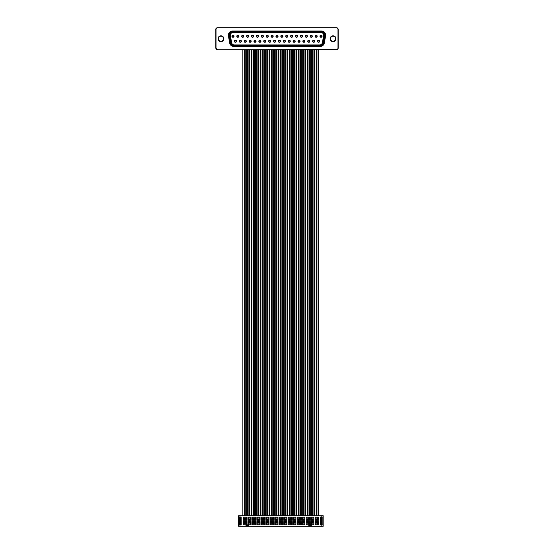<?xml version="1.0" encoding="UTF-8"?>
<svg xmlns="http://www.w3.org/2000/svg" width="554" height="554" viewBox="0 0 554 554"><rect width="100%" height="100%" fill="white"/><g stroke="black" fill="none" stroke-linecap="round" stroke-linejoin="round"><path stroke-width="0.83" d="M243.435 521.619L246.613 521.619L246.613 524.797L243.435 524.797L243.435 521.619L244.314 522.505L244.314 523.918L245.727 523.918L246.613 524.797M243.435 517.138L246.613 517.138L246.613 520.317L243.435 520.317L243.435 517.138L244.314 518.018L244.314 519.43L245.727 519.43L246.613 520.317M247.915 521.619L251.094 521.619L251.094 524.797L247.915 524.797L247.915 521.619L248.801 522.505L248.801 523.918L250.214 523.918L251.094 524.797M247.915 517.138L251.094 517.138L251.094 520.317L247.915 520.317L247.915 517.138L248.801 518.018L248.801 519.43L250.214 519.43L251.094 520.317M252.402 521.619L255.581 521.619L255.581 524.797L252.402 524.797L252.402 521.619L253.282 522.505L253.282 523.918L254.695 523.918L255.581 524.797M252.402 517.138L255.581 517.138L255.581 520.317L252.402 520.317L252.402 517.138L253.282 518.018L253.282 519.43L254.695 519.43L255.581 520.317M256.883 521.619L260.061 521.619L260.061 524.797L256.883 524.797L256.883 521.619L257.769 522.505L257.769 523.918L259.182 523.918L260.061 524.797M256.883 517.138L260.061 517.138L260.061 520.317L256.883 520.317L256.883 517.138L257.769 518.018L257.769 519.43L259.182 519.43L260.061 520.317M261.37 521.619L264.549 521.619L264.549 524.797L261.37 524.797L261.37 521.619L262.25 522.505L262.25 523.918L263.662 523.918L264.549 524.797M261.37 517.138L264.549 517.138L264.549 520.317L261.37 520.317L261.37 517.138L262.25 518.018L262.25 519.43L263.662 519.43L264.549 520.317M265.851 521.619L269.029 521.619L269.029 524.797L265.851 524.797L265.851 521.619L266.737 522.505L266.737 523.918L268.15 523.918L269.029 524.797M265.851 517.138L269.029 517.138L269.029 520.317L265.851 520.317L265.851 517.138L266.737 518.018L266.737 519.43L268.15 519.43L269.029 520.317M270.338 521.619L273.517 521.619L273.517 524.797L270.338 524.797L270.338 521.619L271.218 522.505L271.218 523.918L272.63 523.918L273.517 524.797M270.338 517.138L273.517 517.138L273.517 520.317L270.338 520.317L270.338 517.138L271.218 518.018L271.218 519.43L272.63 519.43L273.517 520.317M274.819 521.619L277.997 521.619L277.997 524.797L274.819 524.797L274.819 521.619L275.705 522.505L275.705 523.918L277.118 523.918L277.997 524.797M274.819 517.138L277.997 517.138L277.997 520.317L274.819 520.317L274.819 517.138L275.705 518.018L275.705 519.43L277.118 519.43L277.997 520.317M279.306 521.619L282.478 521.619L282.478 524.797L279.306 524.797L279.306 521.619L280.185 522.505L280.185 523.918L281.598 523.918L282.478 524.797M279.306 517.138L282.478 517.138L282.478 520.317L279.306 520.317L279.306 517.138L280.185 518.018L280.185 519.43L281.598 519.43L282.478 520.317M283.786 521.619L286.965 521.619L286.965 524.797L283.786 524.797L283.786 521.619L284.673 522.505L284.673 523.918L286.079 523.918L286.965 524.797M283.786 517.138L286.965 517.138L286.965 520.317L283.786 520.317L283.786 517.138L284.673 518.018L284.673 519.43L286.079 519.43L286.965 520.317M288.274 521.619L291.446 521.619L291.446 524.797L288.274 524.797L288.274 521.619L289.153 522.505L289.153 523.918L290.566 523.918L291.446 524.797M288.274 517.138L291.446 517.138L291.446 520.317L288.274 520.317L288.274 517.138L289.153 518.018L289.153 519.43L290.566 519.43L291.446 520.317M292.754 521.619L295.933 521.619L295.933 524.797L292.754 524.797L292.754 521.619L293.641 522.505L293.641 523.918L295.047 523.918L295.933 524.797M292.754 517.138L295.933 517.138L295.933 520.317L292.754 520.317L292.754 517.138L293.641 518.018L293.641 519.43L295.047 519.43L295.933 520.317M297.242 521.619L300.413 521.619L300.413 524.797L297.242 524.797L297.242 521.619L298.121 522.505L298.121 523.918L299.534 523.918L300.413 524.797M297.242 517.138L300.413 517.138L300.413 520.317L297.242 520.317L297.242 517.138L298.121 518.018L298.121 519.43L299.534 519.43L300.413 520.317M301.722 521.619L304.901 521.619L304.901 524.797L301.722 524.797L301.722 521.619L302.602 522.505L302.602 523.918L304.014 523.918L304.901 524.797M301.722 517.138L304.901 517.138L304.901 520.317L301.722 520.317L301.722 517.138L302.602 518.018L302.602 519.43L304.014 519.43L304.901 520.317M306.203 521.619L309.381 521.619L309.381 524.797L306.203 524.797L306.203 521.619L307.089 522.505L307.089 523.918L308.502 523.918L309.381 524.797M306.203 517.138L309.381 517.138L309.381 520.317L306.203 520.317L306.203 517.138L307.089 518.018L307.089 519.43L308.502 519.43L309.381 520.317M310.69 521.619L313.869 521.619L313.869 524.797L310.69 524.797L310.69 521.619L311.57 522.505L311.57 523.918L312.982 523.918L313.869 524.797M310.69 517.138L313.869 517.138L313.869 520.317L310.69 520.317L310.69 517.138L311.57 518.018L311.57 519.43L312.982 519.43L313.869 520.317M315.171 521.619L318.349 521.619L318.349 524.797L315.171 524.797L315.171 521.619L316.057 522.505L316.057 523.918L317.47 523.918L318.349 524.797M315.171 517.138L318.349 517.138L318.349 520.317L315.171 520.317L315.171 517.138L316.057 518.018L316.057 519.43L317.47 519.43L318.349 520.317M321.832 526.3L323.155 526.3L323.155 524.977L321.832 524.977L321.832 526.3L311.715 526.3L310.829 524.839L309.243 524.839L308.356 526.3L248.94 526.3L248.06 524.839L246.468 524.839L245.588 526.3L239.958 526.3L239.958 524.977L238.629 524.977L238.629 526.3L239.958 526.3M321.832 524.977L320.593 524.977L320.593 517.034L323.155 517.034L323.155 515.712L321.832 515.712L321.832 517.034M239.958 515.712L238.629 515.712L238.629 517.034L239.958 517.034L239.958 515.712L321.832 515.712M239.958 517.034L241.191 517.034L241.191 524.977L239.958 524.977M323.155 517.034L323.155 524.977M321.368 522.948L321.368 519.063M322.179 517.034L322.179 524.977M238.629 524.977L238.629 517.034M239.605 524.977L239.605 517.034M246.613 521.619L245.727 522.505L245.727 523.918M243.435 524.797L244.314 523.918M244.314 522.505L245.727 522.505M246.613 517.138L245.727 518.018L245.727 519.43M243.435 520.317L244.314 519.43M244.314 518.018L245.727 518.018M251.094 521.619L250.214 522.505L250.214 523.918M247.915 524.797L248.801 523.918M248.801 522.505L250.214 522.505M251.094 517.138L250.214 518.018L250.214 519.43M247.915 520.317L248.801 519.43M248.801 518.018L250.214 518.018M255.581 521.619L254.695 522.505L254.695 523.918M252.402 524.797L253.282 523.918M253.282 522.505L254.695 522.505M255.581 517.138L254.695 518.018L254.695 519.43M252.402 520.317L253.282 519.43M253.282 518.018L254.695 518.018M260.061 521.619L259.182 522.505L259.182 523.918M256.883 524.797L257.769 523.918M257.769 522.505L259.182 522.505M260.061 517.138L259.182 518.018L259.182 519.43M256.883 520.317L257.769 519.43M257.769 518.018L259.182 518.018M264.549 521.619L263.662 522.505L263.662 523.918M261.37 524.797L262.25 523.918M262.25 522.505L263.662 522.505M264.549 517.138L263.662 518.018L263.662 519.43M261.37 520.317L262.25 519.43M262.25 518.018L263.662 518.018M269.029 521.619L268.15 522.505L268.15 523.918M265.851 524.797L266.737 523.918M266.737 522.505L268.15 522.505M269.029 517.138L268.15 518.018L268.15 519.43M265.851 520.317L266.737 519.43M266.737 518.018L268.15 518.018M273.517 521.619L272.63 522.505L272.63 523.918M270.338 524.797L271.218 523.918M271.218 522.505L272.63 522.505M273.517 517.138L272.63 518.018L272.63 519.43M270.338 520.317L271.218 519.43M271.218 518.018L272.63 518.018M277.997 521.619L277.118 522.505L277.118 523.918M274.819 524.797L275.705 523.918M275.705 522.505L277.118 522.505M277.997 517.138L277.118 518.018L277.118 519.43M274.819 520.317L275.705 519.43M275.705 518.018L277.118 518.018M282.478 521.619L281.598 522.505L281.598 523.918M279.306 524.797L280.185 523.918M280.185 522.505L281.598 522.505M282.478 517.138L281.598 518.018L281.598 519.43M279.306 520.317L280.185 519.43M280.185 518.018L281.598 518.018M286.965 521.619L286.079 522.505L286.079 523.918M283.786 524.797L284.673 523.918M284.673 522.505L286.079 522.505M286.965 517.138L286.079 518.018L286.079 519.43M283.786 520.317L284.673 519.43M284.673 518.018L286.079 518.018M291.446 521.619L290.566 522.505L290.566 523.918M288.274 524.797L289.153 523.918M289.153 522.505L290.566 522.505M291.446 517.138L290.566 518.018L290.566 519.43M288.274 520.317L289.153 519.43M289.153 518.018L290.566 518.018M295.933 521.619L295.047 522.505L295.047 523.918M292.754 524.797L293.641 523.918M293.641 522.505L295.047 522.505M295.933 517.138L295.047 518.018L295.047 519.43M292.754 520.317L293.641 519.43M293.641 518.018L295.047 518.018M300.413 521.619L299.534 522.505L299.534 523.918M297.242 524.797L298.121 523.918M298.121 522.505L299.534 522.505M300.413 517.138L299.534 518.018L299.534 519.43M297.242 520.317L298.121 519.43M298.121 518.018L299.534 518.018M304.901 521.619L304.014 522.505L304.014 523.918M301.722 524.797L302.602 523.918M302.602 522.505L304.014 522.505M304.901 517.138L304.014 518.018L304.014 519.43M301.722 520.317L302.602 519.43M302.602 518.018L304.014 518.018M309.381 521.619L308.502 522.505L308.502 523.918M306.203 524.797L307.089 523.918M307.089 522.505L308.502 522.505M309.381 517.138L308.502 518.018L308.502 519.43M306.203 520.317L307.089 519.43M307.089 518.018L308.502 518.018M313.869 521.619L312.982 522.505L312.982 523.918M310.69 524.797L311.57 523.918M311.57 522.505L312.982 522.505M313.869 517.138L312.982 518.018L312.982 519.43M310.69 520.317L311.57 519.43M311.57 518.018L312.982 518.018M318.349 521.619L317.47 522.505L317.47 523.918M315.171 524.797L316.057 523.918M316.057 522.505L317.47 522.505M318.349 517.138L317.47 518.018L317.47 519.43M315.171 520.317L316.057 519.43M316.057 518.018L317.47 518.018M239.605 518.883L239.674 517.117L240.997 517.117L240.997 524.887L239.674 524.887L239.605 523.121M320.593 517.117L321.368 517.117L321.368 518.883L322.179 518.883M321.368 517.117L321.722 517.117L321.722 518.883M321.368 518.883L321.368 524.887L320.593 524.887M320.898 517.117L320.898 524.887M240.498 517.117L240.498 524.887M240.027 517.117L240.027 524.887M240.027 523.121L239.674 523.121M322.179 523.121L321.722 523.121L321.722 524.887L321.368 524.887M321.722 523.121L321.368 523.121M239.674 518.883L240.027 518.883M316.964 49.763L316.964 515.712M244.418 515.712L244.418 49.763M316.161 49.763L316.161 515.712M313.917 49.763L313.917 515.712M314.734 515.712L314.734 49.763M311.673 49.763L311.673 515.712M312.491 515.712L312.491 49.763M309.437 49.763L309.437 515.712M309.437 524.839L309.437 526.3L310.254 526.3L310.254 524.839M310.254 515.712L310.254 49.763M307.193 49.763L307.193 515.712M308.01 515.712L308.01 49.763M304.949 49.763L304.949 515.712M305.766 515.712L305.766 49.763M302.713 49.763L302.713 515.712M303.523 515.712L303.523 49.763M300.469 49.763L300.469 515.712M301.286 515.712L301.286 49.763M298.225 49.763L298.225 515.712M299.042 515.712L299.042 49.763M295.981 49.763L295.981 515.712M296.799 515.712L296.799 49.763M293.745 49.763L293.745 515.712M294.555 515.712L294.555 49.763M291.501 49.763L291.501 515.712M292.318 515.712L292.318 49.763M289.257 49.763L289.257 515.712M290.074 515.712L290.074 49.763M287.014 49.763L287.014 515.712M287.831 515.712L287.831 49.763M284.777 49.763L284.777 515.712M285.587 515.712L285.587 49.763M282.533 49.763L282.533 515.712M283.35 515.712L283.35 49.763M280.289 49.763L280.289 515.712M281.107 515.712L281.107 49.763M278.046 49.763L278.046 515.712M278.863 515.712L278.863 49.763M275.809 49.763L275.809 515.712M276.619 515.712L276.619 49.763M273.565 49.763L273.565 515.712M274.382 515.712L274.382 49.763M271.322 49.763L271.322 515.712M272.139 515.712L272.139 49.763M269.078 49.763L269.078 515.712M269.895 515.712L269.895 49.763M266.841 49.763L266.841 515.712M267.658 515.712L267.658 49.763M264.597 49.763L264.597 515.712M265.414 515.712L265.414 49.763M262.354 49.763L262.354 515.712M263.171 515.712L263.171 49.763M260.11 49.763L260.11 515.712M260.927 515.712L260.927 49.763M257.873 49.763L257.873 515.712M258.69 515.712L258.69 49.763M255.629 49.763L255.629 515.712M256.447 515.712L256.447 49.763M253.386 49.763L253.386 515.712M254.203 515.712L254.203 49.763M251.149 49.763L251.149 515.712M251.959 515.712L251.959 49.763M248.905 49.763L248.905 515.712M249.722 515.712L249.722 49.763M246.662 49.763L246.662 515.712M246.662 524.839L246.662 526.3L247.479 526.3L247.479 524.839M247.479 515.712L247.479 49.763M245.235 515.712L245.235 49.763M310.254 526.3L311.673 526.3M308.356 526.3L309.437 526.3M247.479 526.3L248.905 526.3M245.588 526.3L246.662 526.3M257.444 37.284A1.06 1.06 -90 0 1 256.384 36.225A1.06 1.06 -90 0 1 257.444 35.165A1.06 1.06 -90 0 1 258.503 36.225A1.06 1.06 -90 0 1 257.444 37.284M257.444 35.435A0.796 0.796 90 0 0 256.647 36.225A0.796 0.796 90 0 0 257.444 37.021A0.796 0.796 90 0 0 258.233 36.225A0.796 0.796 90 0 0 257.444 35.435M262.333 37.284A1.06 1.06 -90 0 1 261.273 36.225A1.06 1.06 -90 0 1 262.333 35.165A1.06 1.06 -90 0 1 263.392 36.225A1.06 1.06 -90 0 1 262.333 37.284M262.333 35.435A0.796 0.796 90 0 0 261.536 36.225A0.796 0.796 90 0 0 262.333 37.021A0.796 0.796 90 0 0 263.122 36.225A0.796 0.796 90 0 0 262.333 35.435M259.895 42.298A1.06 1.06 -90 0 1 258.836 41.238A1.06 1.06 -90 0 1 259.895 40.179A1.06 1.06 -90 0 1 260.955 41.238A1.06 1.06 -90 0 1 259.895 42.298M259.895 40.442A0.796 0.796 90 0 0 259.099 41.238A0.796 0.796 90 0 0 259.895 42.035A0.796 0.796 90 0 0 260.692 41.238A0.796 0.796 90 0 0 259.895 40.442M264.784 42.298A1.06 1.06 -90 0 1 263.725 41.238A1.06 1.06 -90 0 1 264.784 40.179A1.06 1.06 -90 0 1 265.844 41.238A1.06 1.06 -90 0 1 264.784 42.298M264.784 40.442A0.796 0.796 90 0 0 263.988 41.238A0.796 0.796 90 0 0 264.784 42.035A0.796 0.796 90 0 0 265.581 41.238A0.796 0.796 90 0 0 264.784 40.442M267.222 37.284A1.06 1.06 -90 0 1 266.162 36.225A1.06 1.06 -90 0 1 267.222 35.165A1.06 1.06 -90 0 1 268.281 36.225A1.06 1.06 -90 0 1 267.222 37.284M267.222 35.435A0.796 0.796 90 0 0 266.426 36.225A0.796 0.796 90 0 0 267.222 37.021A0.796 0.796 90 0 0 268.018 36.225A0.796 0.796 90 0 0 267.222 35.435M269.673 42.298A1.06 1.06 -90 0 1 268.614 41.238A1.06 1.06 -90 0 1 269.673 40.179A1.06 1.06 -90 0 1 270.733 41.238A1.06 1.06 -90 0 1 269.673 42.298M269.673 40.442A0.796 0.796 90 0 0 268.877 41.238A0.796 0.796 90 0 0 269.673 42.035A0.796 0.796 90 0 0 270.47 41.238A0.796 0.796 90 0 0 269.673 40.442M274.562 42.298A1.06 1.06 -90 0 1 273.503 41.238A1.06 1.06 -90 0 1 274.562 40.179A1.06 1.06 -90 0 1 275.622 41.238A1.06 1.06 -90 0 1 274.562 42.298M274.562 40.442A0.796 0.796 90 0 0 273.773 41.238A0.796 0.796 90 0 0 274.562 42.035A0.796 0.796 90 0 0 275.359 41.238A0.796 0.796 90 0 0 274.562 40.442M272.111 37.284A1.06 1.06 -90 0 1 271.051 36.225A1.06 1.06 -90 0 1 272.111 35.165A1.06 1.06 -90 0 1 273.17 36.225A1.06 1.06 -90 0 1 272.111 37.284M272.111 35.435A0.796 0.796 90 0 0 271.315 36.225A0.796 0.796 90 0 0 272.111 37.021A0.796 0.796 90 0 0 272.907 36.225A0.796 0.796 90 0 0 272.111 35.435M277 37.284A1.06 1.06 -90 0 1 275.94 36.225A1.06 1.06 -90 0 1 277 35.165A1.06 1.06 -90 0 1 278.06 36.225A1.06 1.06 -90 0 1 277 37.284M277 35.435A0.796 0.796 90 0 0 276.204 36.225A0.796 0.796 90 0 0 277 37.021A0.796 0.796 90 0 0 277.796 36.225A0.796 0.796 90 0 0 277 35.435M281.889 37.284A1.06 1.06 -90 0 1 280.83 36.225A1.06 1.06 -90 0 1 281.889 35.165A1.06 1.06 -90 0 1 282.949 36.225A1.06 1.06 -90 0 1 281.889 37.284M281.889 35.435A0.796 0.796 90 0 0 281.093 36.225A0.796 0.796 90 0 0 281.889 37.021A0.796 0.796 90 0 0 282.685 36.225A0.796 0.796 90 0 0 281.889 35.435M279.451 42.298A1.06 1.06 -90 0 1 278.392 41.238A1.06 1.06 -90 0 1 279.451 40.179A1.06 1.06 -90 0 1 280.511 41.238A1.06 1.06 -90 0 1 279.451 42.298M279.451 40.442A0.796 0.796 90 0 0 278.662 41.238A0.796 0.796 90 0 0 279.451 42.035A0.796 0.796 90 0 0 280.248 41.238A0.796 0.796 90 0 0 279.451 40.442M284.341 42.298A1.06 1.06 -90 0 1 283.281 41.238A1.06 1.06 -90 0 1 284.341 40.179A1.06 1.06 -90 0 1 285.4 41.238A1.06 1.06 -90 0 1 284.341 42.298M284.341 40.442A0.796 0.796 90 0 0 283.551 41.238A0.796 0.796 90 0 0 284.341 42.035A0.796 0.796 90 0 0 285.137 41.238A0.796 0.796 90 0 0 284.341 40.442M286.778 37.284A1.06 1.06 -90 0 1 285.719 36.225A1.06 1.06 -90 0 1 286.778 35.165A1.06 1.06 -90 0 1 287.838 36.225A1.06 1.06 -90 0 1 286.778 37.284M286.778 35.435A0.796 0.796 90 0 0 285.989 36.225A0.796 0.796 90 0 0 286.778 37.021A0.796 0.796 90 0 0 287.574 36.225A0.796 0.796 90 0 0 286.778 35.435M291.667 37.284A1.06 1.06 -90 0 1 290.608 36.225A1.06 1.06 -90 0 1 291.667 35.165A1.06 1.06 -90 0 1 292.727 36.225A1.06 1.06 -90 0 1 291.667 37.284M291.667 35.435A0.796 0.796 90 0 0 290.878 36.225A0.796 0.796 90 0 0 291.667 37.021A0.796 0.796 90 0 0 292.464 36.225A0.796 0.796 90 0 0 291.667 35.435M289.236 42.298A1.06 1.06 -90 0 1 288.177 41.238A1.06 1.06 -90 0 1 289.236 40.179A1.06 1.06 -90 0 1 290.289 41.238A1.06 1.06 -90 0 1 289.236 42.298M289.236 40.442A0.796 0.796 90 0 0 288.44 41.238A0.796 0.796 90 0 0 289.236 42.035A0.796 0.796 90 0 0 290.026 41.238A0.796 0.796 90 0 0 289.236 40.442M294.126 42.298A1.06 1.06 -90 0 1 293.066 41.238A1.06 1.06 -90 0 1 294.126 40.179A1.06 1.06 -90 0 1 295.185 41.238A1.06 1.06 -90 0 1 294.126 42.298M294.126 40.442A0.796 0.796 90 0 0 293.329 41.238A0.796 0.796 90 0 0 294.126 42.035A0.796 0.796 90 0 0 294.915 41.238A0.796 0.796 90 0 0 294.126 40.442M296.556 37.284A1.06 1.06 -90 0 1 295.497 36.225A1.06 1.06 -90 0 1 296.556 35.165A1.06 1.06 -90 0 1 297.616 36.225A1.06 1.06 -90 0 1 296.556 37.284M296.556 35.435A0.796 0.796 90 0 0 295.767 36.225A0.796 0.796 90 0 0 296.556 37.021A0.796 0.796 90 0 0 297.353 36.225A0.796 0.796 90 0 0 296.556 35.435M247.659 37.284A1.06 1.06 -90 0 1 246.599 36.225A1.06 1.06 -90 0 1 247.659 35.165A1.06 1.06 -90 0 1 248.718 36.225A1.06 1.06 -90 0 1 247.659 37.284M247.659 35.435A0.796 0.796 90 0 0 246.869 36.225A0.796 0.796 90 0 0 247.659 37.021A0.796 0.796 90 0 0 248.455 36.225A0.796 0.796 90 0 0 247.659 35.435M252.548 37.284A1.06 1.06 -90 0 1 251.495 36.225A1.06 1.06 -90 0 1 252.548 35.165A1.06 1.06 -90 0 1 253.607 36.225A1.06 1.06 -90 0 1 252.548 37.284M252.548 35.435A0.796 0.796 90 0 0 251.758 36.225A0.796 0.796 90 0 0 252.548 37.021A0.796 0.796 90 0 0 253.344 36.225A0.796 0.796 90 0 0 252.548 35.435M250.117 42.298A1.06 1.06 -90 0 1 249.058 41.238A1.06 1.06 -90 0 1 250.117 40.179A1.06 1.06 -90 0 1 251.177 41.238A1.06 1.06 -90 0 1 250.117 42.298M250.117 40.442A0.796 0.796 90 0 0 249.321 41.238A0.796 0.796 90 0 0 250.117 42.035A0.796 0.796 90 0 0 250.907 41.238A0.796 0.796 90 0 0 250.117 40.442M255.006 42.298A1.06 1.06 -90 0 1 253.947 41.238A1.06 1.06 -90 0 1 255.006 40.179A1.06 1.06 -90 0 1 256.066 41.238A1.06 1.06 -90 0 1 255.006 42.298M255.006 40.442A0.796 0.796 90 0 0 254.21 41.238A0.796 0.796 90 0 0 255.006 42.035A0.796 0.796 90 0 0 255.803 41.238A0.796 0.796 90 0 0 255.006 40.442M301.452 37.284A1.06 1.06 -90 0 1 300.393 36.225A1.06 1.06 -90 0 1 301.452 35.165A1.06 1.06 -90 0 1 302.505 36.225A1.06 1.06 -90 0 1 301.452 37.284M301.452 35.435A0.796 0.796 90 0 0 300.656 36.225A0.796 0.796 90 0 0 301.452 37.021A0.796 0.796 90 0 0 302.242 36.225A0.796 0.796 90 0 0 301.452 35.435M306.341 37.284A1.06 1.06 -90 0 1 305.282 36.225A1.06 1.06 -90 0 1 306.341 35.165A1.06 1.06 -90 0 1 307.401 36.225A1.06 1.06 -90 0 1 306.341 37.284M306.341 35.435A0.796 0.796 90 0 0 305.545 36.225A0.796 0.796 90 0 0 306.341 37.021A0.796 0.796 90 0 0 307.131 36.225A0.796 0.796 90 0 0 306.341 35.435M303.904 42.298A1.06 1.06 -90 0 1 302.844 41.238A1.06 1.06 -90 0 1 303.904 40.179A1.06 1.06 -90 0 1 304.963 41.238A1.06 1.06 -90 0 1 303.904 42.298M303.904 40.442A0.796 0.796 90 0 0 303.107 41.238A0.796 0.796 90 0 0 303.904 42.035A0.796 0.796 90 0 0 304.7 41.238A0.796 0.796 90 0 0 303.904 40.442M299.015 42.298A1.06 1.06 -90 0 1 297.955 41.238A1.06 1.06 -90 0 1 299.015 40.179A1.06 1.06 -90 0 1 300.074 41.238A1.06 1.06 -90 0 1 299.015 42.298M299.015 40.442A0.796 0.796 90 0 0 298.218 41.238A0.796 0.796 90 0 0 299.015 42.035A0.796 0.796 90 0 0 299.804 41.238A0.796 0.796 90 0 0 299.015 40.442M232.992 37.284A1.06 1.06 -90 0 1 231.932 36.225A1.06 1.06 -90 0 1 232.992 35.165A1.06 1.06 -90 0 1 234.051 36.225A1.06 1.06 -90 0 1 232.992 37.284M232.992 35.435A0.796 0.796 90 0 0 232.195 36.225A0.796 0.796 90 0 0 232.992 37.021A0.796 0.796 90 0 0 233.788 36.225A0.796 0.796 90 0 0 232.992 35.435M237.881 37.284A1.06 1.06 -90 0 1 236.821 36.225A1.06 1.06 -90 0 1 237.881 35.165A1.06 1.06 -90 0 1 238.94 36.225A1.06 1.06 -90 0 1 237.881 37.284M237.881 35.435A0.796 0.796 90 0 0 237.084 36.225A0.796 0.796 90 0 0 237.881 37.021A0.796 0.796 90 0 0 238.677 36.225A0.796 0.796 90 0 0 237.881 35.435M242.77 37.284A1.06 1.06 -90 0 1 241.71 36.225A1.06 1.06 -90 0 1 242.77 35.165A1.06 1.06 -90 0 1 243.829 36.225A1.06 1.06 -90 0 1 242.77 37.284M242.77 35.435A0.796 0.796 90 0 0 241.98 36.225A0.796 0.796 90 0 0 242.77 37.021A0.796 0.796 90 0 0 243.566 36.225A0.796 0.796 90 0 0 242.77 35.435M245.228 42.298A1.06 1.06 -90 0 1 244.169 41.238A1.06 1.06 -90 0 1 245.228 40.179A1.06 1.06 -90 0 1 246.288 41.238A1.06 1.06 -90 0 1 245.228 42.298M245.228 40.442A0.796 0.796 90 0 0 244.432 41.238A0.796 0.796 90 0 0 245.228 42.035A0.796 0.796 90 0 0 246.018 41.238A0.796 0.796 90 0 0 245.228 40.442M240.332 42.298A1.06 1.06 -90 0 1 239.28 41.238A1.06 1.06 -90 0 1 240.332 40.179A1.06 1.06 -90 0 1 241.392 41.238A1.06 1.06 -90 0 1 240.332 42.298M240.332 40.442A0.796 0.796 90 0 0 239.543 41.238A0.796 0.796 90 0 0 240.332 42.035A0.796 0.796 90 0 0 241.129 41.238A0.796 0.796 90 0 0 240.332 40.442M235.443 42.298A1.06 1.06 -90 0 1 234.384 41.238A1.06 1.06 -90 0 1 235.443 40.179A1.06 1.06 -90 0 1 236.503 41.238A1.06 1.06 -90 0 1 235.443 42.298M235.443 40.442A0.796 0.796 90 0 0 234.654 41.238A0.796 0.796 90 0 0 235.443 42.035A0.796 0.796 90 0 0 236.239 41.238A0.796 0.796 90 0 0 235.443 40.442M311.23 37.284A1.06 1.06 -90 0 1 310.171 36.225A1.06 1.06 -90 0 1 311.23 35.165A1.06 1.06 -90 0 1 312.29 36.225A1.06 1.06 -90 0 1 311.23 37.284M311.23 35.435A0.796 0.796 90 0 0 310.434 36.225A0.796 0.796 90 0 0 311.23 37.021A0.796 0.796 90 0 0 312.02 36.225A0.796 0.796 90 0 0 311.23 35.435M308.793 42.298A1.06 1.06 -90 0 1 307.733 41.238A1.06 1.06 -90 0 1 308.793 40.179A1.06 1.06 -90 0 1 309.852 41.238A1.06 1.06 -90 0 1 308.793 42.298M308.793 40.442A0.796 0.796 90 0 0 307.996 41.238A0.796 0.796 90 0 0 308.793 42.035A0.796 0.796 90 0 0 309.589 41.238A0.796 0.796 90 0 0 308.793 40.442M313.682 42.298A1.06 1.06 -90 0 1 312.622 41.238A1.06 1.06 -90 0 1 313.682 40.179A1.06 1.06 -90 0 1 314.741 41.238A1.06 1.06 -90 0 1 313.682 42.298M313.682 40.442A0.796 0.796 90 0 0 312.885 41.238A0.796 0.796 90 0 0 313.682 42.035A0.796 0.796 90 0 0 314.478 41.238A0.796 0.796 90 0 0 313.682 40.442M316.119 37.284A1.06 1.06 -90 0 1 315.06 36.225A1.06 1.06 -90 0 1 316.119 35.165A1.06 1.06 -90 0 1 317.179 36.225A1.06 1.06 -90 0 1 316.119 37.284M316.119 35.435A0.796 0.796 90 0 0 315.323 36.225A0.796 0.796 90 0 0 316.119 37.021A0.796 0.796 90 0 0 316.916 36.225A0.796 0.796 90 0 0 316.119 35.435M321.008 37.284A1.06 1.06 -90 0 1 319.949 36.225A1.06 1.06 -90 0 1 321.008 35.165A1.06 1.06 -90 0 1 322.068 36.225A1.06 1.06 -90 0 1 321.008 37.284M321.008 35.435A0.796 0.796 90 0 0 320.212 36.225A0.796 0.796 90 0 0 321.008 37.021A0.796 0.796 90 0 0 321.805 36.225A0.796 0.796 90 0 0 321.008 35.435M318.571 42.298A1.06 1.06 -90 0 1 317.511 41.238A1.06 1.06 -90 0 1 318.571 40.179A1.06 1.06 -90 0 1 319.63 41.238A1.06 1.06 -90 0 1 318.571 42.298M318.571 40.442A0.796 0.796 90 0 0 317.774 41.238A0.796 0.796 90 0 0 318.571 42.035A0.796 0.796 90 0 0 319.367 41.238A0.796 0.796 90 0 0 318.571 40.442M333.044 36.176A2.562 2.562 -90 0 1 335.606 38.732A2.562 2.562 -90 0 1 333.044 41.294A2.562 2.562 90 0 0 335.606 38.732A2.562 2.562 90 0 0 333.044 36.176A2.562 2.562 90 0 0 330.489 38.732A2.562 2.562 90 0 0 333.044 41.294M220.956 36.176A2.562 2.562 -90 0 1 223.511 38.732A2.562 2.562 -90 0 1 220.956 41.294A2.562 2.562 90 0 0 223.511 38.732A2.562 2.562 90 0 0 220.956 36.176A2.562 2.562 90 0 0 218.394 38.732A2.562 2.562 90 0 0 220.956 41.294M336.403 27.873L217.597 27.7A1.766 1.766 90 0 0 215.831 29.466L215.831 47.997A1.766 1.766 90 0 0 217.597 49.763A1.766 1.766 -90 0 1 215.831 47.997L215.831 29.466A1.766 1.766 -90 0 1 217.597 27.7L336.403 27.7A1.766 1.766 -90 0 1 338.169 29.466L338.169 47.997A1.766 1.766 -90 0 1 336.403 49.763L217.597 49.763L336.403 49.59A1.586 1.586 90 0 0 337.988 47.997L337.988 29.466A1.586 1.586 90 0 0 336.403 27.873L217.597 27.873A1.586 1.586 90 0 0 216.012 29.466L216.012 47.997A1.586 1.586 90 0 0 217.597 49.59M323.605 35.664L323.958 35.726C324.055 33.642 323.072 32.464 321.001 32.201L232.999 32.201A2.999 2.999 90 0 0 230.042 35.726A2.999 2.999 -90 0 1 232.999 32.201L232.604 32.201A2.999 2.999 90 0 0 229.647 35.726L230.893 42.783A2.999 2.999 90 0 0 233.85 45.262L234.245 45.262A2.999 2.999 -90 0 1 231.288 42.783A2.999 2.999 90 0 0 234.245 45.262L320.15 45.262A2.999 2.999 90 0 0 323.107 42.783L324.353 35.726A2.999 2.999 90 0 0 321.396 32.201L321.001 32.201A2.999 2.999 -90 0 1 323.958 35.726L322.712 42.783A2.999 2.999 -90 0 1 319.755 45.262L319.755 44.909A2.645 2.645 90 0 0 322.366 42.72L323.605 35.664A2.645 2.645 90 0 0 321.001 32.554L232.999 32.554A2.645 2.645 90 0 0 230.395 35.664L231.634 42.72A2.645 2.645 90 0 0 234.245 44.909L319.755 44.909M231.634 42.72L231.288 42.783L230.042 35.726L231.288 42.783L230.042 35.726L230.395 35.664M324.353 35.726L324.873 35.816C324.99 33.365 323.834 31.98 321.396 31.675A3.532 3.532 -90 0 1 324.873 35.816L323.626 42.88A3.532 3.532 -90 0 1 320.15 45.795L233.85 45.795A3.532 3.532 -90 0 1 230.374 42.88A3.532 3.532 90 0 0 233.85 45.795L320.15 45.795L320.15 45.262A2.999 2.999 90 0 0 323.107 42.783L324.353 35.726A2.999 2.999 90 0 0 321.396 32.201L321.396 31.675L232.604 31.675L321.396 31.675L321.396 30.969A4.238 4.238 -90 0 1 325.572 35.941L324.325 42.997A4.238 4.238 -90 0 1 320.15 46.501L233.85 46.501A4.238 4.238 -90 0 1 229.675 42.997L228.428 35.941A4.238 4.238 -90 0 1 232.604 30.969L321.396 30.969M232.604 32.201L232.604 31.675A3.532 3.532 90 0 0 229.127 35.816A3.532 3.532 -90 0 1 232.604 31.675L232.604 30.969M229.675 42.997L230.374 42.88L229.127 35.816L230.374 42.88L229.127 35.816L230.374 42.88L230.893 42.783M325.572 35.941L324.873 35.816L323.626 42.88C323.176 44.687 322.012 45.663 320.15 45.795L320.15 46.501M220.956 35.823A2.915 2.915 -90 0 1 223.864 38.732A2.915 2.915 -90 0 1 220.956 41.647A2.915 2.915 -90 0 1 218.041 38.732A2.915 2.915 -90 0 1 220.956 35.823M333.044 35.823A2.915 2.915 -90 0 1 335.959 38.732A2.915 2.915 -90 0 1 333.044 41.647A2.915 2.915 -90 0 1 330.136 38.732A2.915 2.915 -90 0 1 333.044 35.823M337.988 29.466L337.988 47.997M216.012 29.466L215.831 47.997L215.831 29.466C215.506 28.877 216.095 28.289 217.597 27.7L217.597 27.873M322.366 42.72L322.712 42.783L323.958 35.726L322.712 42.783C322.324 44.327 321.341 45.151 319.755 45.262M323.107 42.783L324.325 42.997M233.85 46.501L233.85 45.262M228.428 35.941L229.647 35.726M217.597 49.763L216.012 47.997M336.403 27.7C337.649 28.012 338.238 28.6 338.169 29.466L338.169 47.997C338.238 48.87 337.649 49.458 336.403 49.763L336.403 49.59M234.245 44.909L234.245 45.262M232.999 32.201L232.999 32.554M321.001 32.201L321.001 32.554M318.536 515.712L318.536 49.763M242.867 49.763L242.867 515.712M324.873 35.816L323.626 42.88"/></g></svg>
